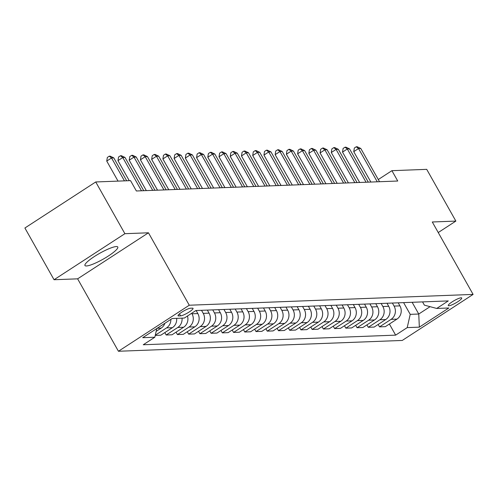 <?xml version="1.0" encoding="UTF-8"?>
<svg xmlns="http://www.w3.org/2000/svg" width="498" height="498" viewBox="0 0 498 498"><rect width="100%" height="100%" fill="white"/><g stroke="black" fill="none" stroke-linecap="round" stroke-linejoin="round"><path stroke-width="0.75" d="M116.302 246.554A18.837 3.399 150.6 0 0 96.967 254.895A18.837 3.399 150.6 0 0 84.959 265.509A18.837 3.399 150.6 0 0 86.434 265.963A18.837 3.399 150.6 0 0 105.769 257.628A18.837 3.399 150.6 0 0 117.777 247.014A18.837 3.399 150.6 0 0 116.302 246.554M461.129 297.792A7.725 1.394 150.6 0 0 453.199 301.215A7.725 1.394 150.6 0 0 448.268 305.567A7.725 1.394 150.6 0 0 448.879 305.76A7.725 1.394 150.6 0 0 456.809 302.336A7.725 1.394 150.6 0 0 461.733 297.985A7.725 1.394 150.6 0 0 461.129 297.792M118.437 351.258L402.266 340.445L473.1 294.411L189.271 305.224L118.437 351.258L77.626 278.836L148.46 232.796L124.886 233.693L54.052 279.733L77.626 278.836M54.052 279.733L24.9 228.003L95.734 181.963L124.886 233.693M95.734 181.963L130.538 180.637L136.371 190.983L397.74 181.023L391.914 170.677L378.287 179.535M178.62 315.937L180.6 315.863A7.489 1.351 150.6 0 0 188.281 312.545A7.489 1.351 150.6 0 0 193.056 308.33A7.489 1.351 150.6 0 0 192.471 308.15L190.491 308.225A7.489 1.351 150.6 0 0 182.81 311.536A7.489 1.351 150.6 0 0 178.035 315.757A7.489 1.351 150.6 0 0 178.62 315.937L178.184 315.159M156.795 328.531L154.834 337.227L143.25 344.753L395.642 335.135L389.386 324.03M154.834 337.227L142.708 337.688L172.19 318.527L184.316 318.06L195.895 310.534L448.287 300.916L436.702 308.449L448.829 307.988L419.347 327.149L407.221 327.609L395.642 335.135M438.24 232.541L455.869 221.087L426.718 169.351L391.914 170.677M455.869 221.087L432.289 221.984L473.1 294.411M148.46 232.796L189.271 305.224M436.702 308.449L424.383 305.15L422.553 301.9M412.139 302.298L418.75 314.026L430.073 306.668M191.699 313.261L191.998 313.79A9.661 8.964 87.8 0 1 189.003 327.043L177.425 334.575L176.062 332.16M196.125 310.528L197.837 313.566A9.661 8.964 87.8 0 1 194.843 326.825L183.264 334.351L177.425 334.575M201.516 310.322L203.228 313.36A9.661 8.964 87.8 0 1 200.233 326.62L188.649 334.146L187.292 331.73M207.349 310.098L209.067 313.142A9.661 8.964 87.8 0 1 206.072 326.395L194.488 333.921L188.649 334.146M212.739 309.893L214.457 312.937A9.661 8.964 87.8 0 1 211.463 326.19L199.879 333.716L198.515 331.301M218.578 309.669L220.29 312.713A9.661 8.964 87.8 0 1 217.296 325.966L205.718 333.492L199.879 333.716M223.969 309.463L225.681 312.507A9.661 8.964 87.8 0 1 222.687 325.76L211.108 333.286L209.745 330.877M229.808 309.246L231.52 312.283A9.661 8.964 87.8 0 1 228.526 325.536L216.941 333.069L211.108 333.286M235.193 309.04L236.911 312.078A9.661 8.964 87.8 0 1 233.917 325.331L222.332 332.863L220.975 330.448M241.032 308.816L242.75 311.854A9.661 8.964 87.8 0 1 239.756 325.113L228.171 332.639L222.332 332.863M246.423 308.611L248.135 311.655A9.661 8.964 87.8 0 1 245.141 324.908L233.562 332.434L232.199 330.018M252.262 308.387L253.974 311.431A9.661 8.964 87.8 0 1 250.98 324.684L239.401 332.21L233.562 332.434M257.653 308.181L259.365 311.225A9.661 8.964 87.8 0 1 256.37 324.478L244.786 332.004L243.429 329.595M263.486 307.957L265.204 311.001A9.661 8.964 87.8 0 1 262.209 324.254L250.625 331.786L244.786 332.004M268.876 307.752L270.588 310.796A9.661 8.964 87.8 0 1 267.6 324.049L256.016 331.581L254.652 329.166M274.715 307.534L276.427 310.571A9.661 8.964 87.8 0 1 273.433 323.831L261.855 331.357L256.016 331.581M280.106 307.328L281.818 310.366A9.661 8.964 87.8 0 1 278.824 323.625L267.239 331.151L265.882 328.736M285.945 307.104L287.657 310.148A9.661 8.964 87.8 0 1 284.663 323.401L273.078 330.927L267.239 331.151M291.33 306.899L293.048 309.943A9.661 8.964 87.8 0 1 290.054 323.196L278.469 330.722L277.112 328.307M297.169 306.675L298.887 309.719A9.661 8.964 87.8 0 1 295.893 322.972L284.308 330.498L278.469 330.722M302.56 306.469L304.272 309.513A9.661 8.964 87.8 0 1 301.278 322.766L289.699 330.292L288.336 327.883M308.399 306.251L310.111 309.289A9.661 8.964 87.8 0 1 307.117 322.542L295.538 330.074L289.699 330.292M313.79 306.046L315.502 309.084A9.661 8.964 87.8 0 1 312.507 322.337L300.923 329.869L299.566 327.454M319.623 305.822L321.341 308.86A9.661 8.964 87.8 0 1 318.346 322.119L306.762 329.645L300.923 329.869M325.013 305.616L326.725 308.66A9.661 8.964 87.8 0 1 323.731 321.913L312.153 329.439L310.789 327.024M330.853 305.392L332.564 308.436A9.661 8.964 87.8 0 1 329.57 321.689L317.992 329.215L312.153 329.439M336.243 305.187L337.955 308.231A9.661 8.964 87.8 0 1 334.961 321.484L323.376 329.01L322.019 326.601M342.082 304.963L343.794 308.007A9.661 8.964 87.8 0 1 340.8 321.26L329.215 328.792L323.376 329.01M347.467 304.757L349.185 307.801A9.661 8.964 87.8 0 1 346.191 321.054L334.606 328.587L333.249 326.171M353.306 304.539L355.018 307.577A9.661 8.964 87.8 0 1 352.03 320.837L340.445 328.363L334.606 328.587M358.697 304.334L360.409 307.372A9.661 8.964 87.8 0 1 357.415 320.631L345.836 328.157L344.473 325.742M364.536 304.11L366.248 307.154A9.661 8.964 87.8 0 1 363.254 320.407L351.669 327.933L345.836 328.157M369.921 303.905L371.639 306.949A9.661 8.964 87.8 0 1 368.645 320.202L357.06 327.728L355.703 325.312M375.76 303.68L377.478 306.724A9.661 8.964 87.8 0 1 374.484 319.977L362.899 327.503L357.06 327.728M381.151 303.475L382.862 306.519A9.661 8.964 87.8 0 1 379.868 319.772L368.29 327.298L366.926 324.889M386.99 303.257L388.701 306.295A9.661 8.964 87.8 0 1 385.707 319.548L374.129 327.08L368.29 327.298M392.38 303.052L394.092 306.089A9.661 8.964 87.8 0 1 391.098 319.343L379.513 326.875L378.156 324.459M398.219 302.828L399.931 305.872A9.661 8.964 87.8 0 1 396.937 319.125L385.352 326.651L379.513 326.875M403.604 302.622L410.215 314.356L418.75 314.026L419.347 327.149M187.472 316.012A9.661 8.964 87.8 0 1 183.619 327.248L172.034 334.781L166.195 334.998L164.838 332.589M176.634 318.353A9.661 8.964 87.8 0 1 172.389 327.678L160.804 335.204L155.239 335.415M164.894 323.264A9.661 8.964 87.8 0 1 161.165 328.107L156.154 331.357M170.851 319.392A9.661 8.964 87.8 0 1 166.55 327.902L155.283 335.222M182.025 318.147A9.661 8.964 87.8 0 1 177.78 327.472L166.195 334.998M407.221 327.609L410.215 314.356M124.438 180.867L111.533 157.966L113.781 157.878L126.685 180.78M118.038 181.11L106.746 161.078L111.533 157.966L109.255 156.185L110.158 156.148L113.781 157.878M106.746 161.078L107.344 157.43L109.255 156.185M141.494 190.79L122.763 157.536L125.01 157.455L143.741 190.703M129.268 180.687L117.976 160.649L122.763 157.536L120.485 155.756L121.381 155.718L125.01 157.455M117.976 160.649L118.568 157.001L120.485 155.756M152.724 190.361L133.987 157.113L136.234 157.026L154.971 190.273M146.325 190.603L129.206 160.219L133.987 157.113L131.709 155.326L132.611 155.295L136.234 157.026M129.206 160.219L129.797 156.571L131.709 155.326M163.954 189.931L145.217 156.683L147.464 156.596L166.195 189.844M157.549 190.174L140.43 159.796L145.217 156.683L142.938 154.903L143.835 154.866L147.464 156.596M140.43 159.796L141.021 156.142L142.938 154.903M175.178 189.501L156.447 156.254L158.688 156.167L177.425 189.421M168.778 189.75L151.66 159.366L156.447 156.254L154.168 154.473L155.065 154.436L158.688 156.167M151.66 159.366L152.251 155.718L154.168 154.473M186.408 189.078L167.67 155.824L169.918 155.743L188.655 188.991M180.002 189.321L162.883 158.937L167.67 155.824L165.392 154.044L166.295 154.013L169.918 155.743M162.883 158.937L163.481 155.289L165.392 154.044M197.631 188.649L178.9 155.401L181.141 155.314L199.879 188.561M191.232 188.891L174.113 158.507L178.9 155.401L176.622 153.614L177.518 153.583L181.141 155.314M174.113 158.507L174.705 154.859L176.622 153.614M208.861 188.219L190.124 154.971L192.371 154.884L211.108 188.138M202.462 188.462L185.337 158.084L190.124 154.971L187.846 153.191L188.748 153.154L192.371 154.884M185.337 158.084L185.935 154.436L187.846 153.191M220.091 187.796L201.354 154.542L203.601 154.461L222.332 187.709M213.686 188.039L196.567 157.654L201.354 154.542L199.076 152.762L199.972 152.724L203.601 154.461M196.567 157.654L197.158 154.007L199.076 152.762M231.315 187.366L212.584 154.119L214.825 154.031L233.562 187.279M224.915 187.609L207.797 157.225L212.584 154.119L210.305 152.332L211.202 152.301L214.825 154.031M207.797 157.225L208.388 153.577L210.305 152.332M242.545 186.937L223.807 153.689L226.055 153.602L244.786 186.85M236.139 187.18L219.02 156.802L223.807 153.689L221.529 151.909L222.425 151.871L226.055 153.602M219.02 156.802L219.618 153.147L221.529 151.909M253.768 186.507L235.037 153.26L237.278 153.172L256.016 186.426M247.369 186.756L230.25 156.372L235.037 153.26L232.759 151.479L233.655 151.442L237.278 153.172M230.25 156.372L230.842 152.724L232.759 151.479M264.998 186.084L246.261 152.83L248.508 152.749L267.245 185.997M258.599 186.327L241.474 155.942L246.261 152.83L243.983 151.05L244.885 151.019L248.508 152.749M241.474 155.942L242.072 152.295L243.983 151.05M276.228 185.654L257.491 152.407L259.738 152.32L278.469 185.567M269.823 185.897L252.704 155.513L257.491 152.407L255.213 150.62L256.109 150.589L259.738 152.32M252.704 155.513L253.295 151.865L255.213 150.62M287.452 185.225L268.715 151.977L270.962 151.89L289.699 185.144M281.053 185.474L263.934 155.09L268.715 151.977L266.442 150.197L267.339 150.159L270.962 151.89M263.934 155.09L264.525 151.442L266.442 150.197M298.682 184.802L279.944 151.548L282.192 151.467L300.923 184.714M292.276 185.044L275.157 154.66L279.944 151.548L277.666 149.767L278.563 149.73L282.192 151.467M275.157 154.66L275.755 151.012L277.666 149.767M309.905 184.372L291.174 151.124L293.415 151.037L312.153 184.285M303.506 184.615L286.387 154.231L291.174 151.124L288.896 149.338L289.792 149.307L293.415 151.037M286.387 154.231L286.979 150.583L288.896 149.338M321.135 183.943L302.398 150.695L304.645 150.608L323.383 183.855M314.736 184.185L297.611 153.807L302.398 150.695L300.12 148.914L301.022 148.877L304.645 150.608M297.611 153.807L298.209 150.153L300.12 148.914M332.359 183.513L313.628 150.265L315.875 150.178L334.606 183.432M325.96 183.762L308.841 153.378L313.628 150.265L311.35 148.485L312.246 148.448L315.875 150.178M308.841 153.378L309.432 149.73L311.35 148.485M343.589 183.09L324.852 149.836L327.099 149.755L345.836 183.003M337.19 183.332L320.071 152.948L324.852 149.836L322.573 148.055L323.476 148.024L327.099 149.755M320.071 152.948L320.662 149.3L322.573 148.055M354.819 182.66L336.082 149.412L338.329 149.325L357.06 182.573M348.413 182.903L331.295 152.519L336.082 149.412L333.803 147.626L334.7 147.595L338.329 149.325M331.295 152.519L331.892 148.871L333.803 147.626M366.042 182.231L347.311 148.983L349.552 148.896L368.29 182.15M359.643 182.48L342.524 152.095L347.311 148.983L345.033 147.203L345.929 147.165L349.552 148.896M342.524 152.095L343.116 148.448L345.033 147.203M377.272 181.807L358.535 148.553L360.782 148.472L379.52 181.72M370.867 182.05L353.748 151.666L358.535 148.553L356.257 146.773L357.159 146.742L360.782 148.472M353.748 151.666L354.346 148.018L356.257 146.773M197.837 313.566L191.998 313.79M209.067 313.142L203.228 313.36M220.29 312.713L214.457 312.937M231.52 312.283L225.681 312.507M242.75 311.854L236.911 312.078M253.974 311.431L248.135 311.655M265.204 311.001L259.365 311.225M276.427 310.571L270.588 310.796M287.657 310.148L281.818 310.366M298.887 309.719L293.048 309.943M310.111 309.289L304.272 309.513M321.341 308.86L315.502 309.084M332.564 308.436L326.725 308.66M343.794 308.007L337.955 308.231M355.018 307.577L349.185 307.801M366.248 307.154L360.409 307.372M377.478 306.724L371.639 306.949M388.701 306.295L382.862 306.519M399.931 305.872L394.092 306.089M161.165 328.107L157.219 328.257M172.389 327.678L166.55 327.902M183.619 327.248L177.78 327.472M194.843 326.825L189.003 327.043M206.072 326.395L200.233 326.62M217.296 325.966L211.463 326.19M228.526 325.536L222.687 325.76M239.756 325.113L233.917 325.331M250.98 324.684L245.141 324.908M262.209 324.254L256.37 324.478M273.433 323.831L267.6 324.049M284.663 323.401L278.824 323.625M295.893 322.972L290.054 323.196M307.117 322.542L301.278 322.766M318.346 322.119L312.507 322.337M329.57 321.689L323.731 321.913M340.8 321.26L334.961 321.484M352.03 320.837L346.191 321.054M363.254 320.407L357.415 320.631M374.484 319.977L368.645 320.202M385.707 319.548L379.868 319.772M396.937 319.125L391.098 319.343M179.467 313.852L180.6 315.863"/></g></svg>
